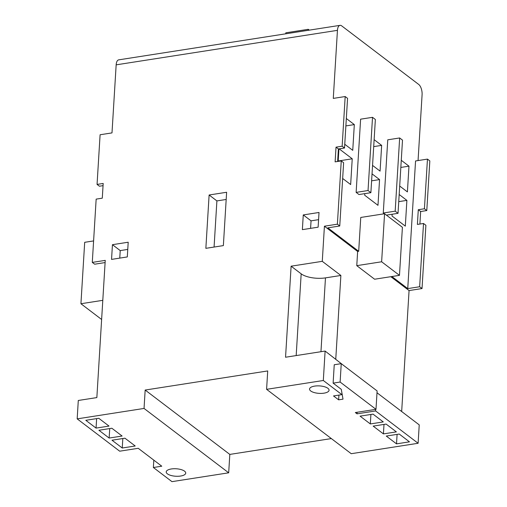 <?xml version="1.0" encoding="UTF-8"?>
<svg xmlns="http://www.w3.org/2000/svg" width="507" height="507" viewBox="0 0 507 507"><rect width="100%" height="100%" fill="white"/><g stroke="black" fill="none" stroke-linecap="round" stroke-linejoin="round"><path stroke-width="0.76" d="M343.689 365.509L325.114 351.059L323.314 380.491L266.593 389.332L267.715 370.94L145.167 390.048L144.045 408.439L77.172 418.864L78.293 400.473L96.85 397.583L105.241 260.376L92.287 262.398L96.159 199.124L102.287 198.174L103.187 183.458L97.059 184.415L100.094 134.754L111.996 132.897L116.16 64.845A7.979 3.663 -98.9 0 1 118.727 59.851L340.013 25.35A7.979 3.663 81.1 0 0 337.447 30.344L116.16 64.845M325.114 351.059L285.549 357.232L291.113 266.188L301.177 273.837A17.948 6.87 -176.5 0 0 325.469 277.874L340.875 275.472L322.275 261.333L291.113 266.188M322.275 261.333L324.423 226.204L337.383 224.183L341.249 160.915L335.121 161.866L336.021 147.157L342.149 146.2L345.185 96.539L333.283 98.396L337.447 30.344M112.446 244.678L111.546 259.394L127.301 256.935L128.201 242.226L112.446 244.678L120.229 250.597L119.766 258.114M223.365 245.603L205.855 248.335L209.118 194.992L226.623 192.267L223.365 245.603M318.123 227.187L319.023 212.471L303.268 214.93L302.368 229.639L318.123 227.187M103.048 185.651L99.429 186.215L97.059 184.415M341.249 160.915L343.626 162.715L339.753 225.989L327.845 227.846L358.69 251.295L360.756 217.452L384.566 213.739L381.632 261.777L399.472 275.345L402.406 227.307L384.566 213.739M337.383 224.183L339.753 225.989M345.185 96.539L347.561 98.345L344.526 148.006L342.149 146.2M337.63 161.48L338.397 148.957L344.526 148.006M418.06 160.567L422.09 94.714A7.979 3.663 81.1 0 0 418.744 84.473L341.693 25.876A7.979 3.663 81.1 0 0 340.013 25.35M426.793 210.563L429.828 160.909L427.458 159.103L424.422 208.764L426.793 210.563L420.664 211.52L419.904 224.043M422.027 288.546L425.893 225.279L423.522 223.479L419.65 286.747L422.027 288.546L409.067 290.568L401.671 411.526M266.593 389.332L351.237 453.702L418.11 443.276L419.232 424.879L377.005 392.767M331.356 438.58L229.81 454.411L228.689 472.809L171.968 481.65L153.368 467.505L161.771 466.199L138.24 448.302L119.684 451.192L77.172 418.864M285.764 33.811L285.828 32.809L308.237 29.311L309.314 30.135M308.237 29.311L308.174 30.312M228.784 42.689L197.134 47.626M144.045 408.439L228.689 472.809M135.204 445.989L124.95 438.2L111.996 440.215L122.244 448.011L135.204 445.989M122.105 436.033L111.857 428.238L98.903 430.259L109.151 438.054L122.105 436.033M109.011 426.076L98.764 418.281L85.81 420.303L96.057 428.098L109.011 426.076M167.392 473.842A9.772 3.739 3.5 0 1 166.22 471.909A9.772 3.739 3.5 0 1 173.686 468.741A9.772 3.739 3.5 0 1 184.548 471.168A9.772 3.739 3.5 0 1 185.727 473.101A9.772 3.739 3.5 0 1 178.261 476.263A9.772 3.739 3.5 0 1 167.392 473.842M396.518 443.859L386.271 436.064L399.224 434.043L409.472 441.838L396.518 443.859L397.095 434.379M341.991 393.362L341.908 394.636L333.505 395.942L338.632 399.839L343.011 399.155L341.281 389.338L333.118 383.134L340.121 382.044L375.991 409.32L355.331 412.54L357.042 413.839L375.598 410.943L418.11 443.276M341.908 394.636L323.314 380.491M373.171 426.108L383.419 433.897L396.373 431.882L386.125 424.086L373.171 426.108M360.078 416.146L370.325 423.941L383.279 421.919L373.032 414.13L360.078 416.146M310.728 390.973A9.772 3.739 3.5 0 1 309.549 389.04A9.772 3.739 3.5 0 1 317.021 385.878A9.772 3.739 3.5 0 1 327.883 388.299A9.772 3.739 3.5 0 1 329.062 390.232A9.772 3.739 3.5 0 1 321.596 393.394A9.772 3.739 3.5 0 1 310.728 390.973M338.923 395.099L338.632 399.839M357.042 413.839L357.137 412.261M370.325 423.941L370.909 414.46M383.419 433.897L384.002 424.416M390.821 276.695L409.067 290.568M324.423 226.204L357.638 251.459L356.77 265.655L374.61 279.224L399.472 275.345M340.875 275.472L335.761 359.159M391.873 276.53L407.748 288.603L419.65 286.747M357.638 251.459L358.69 251.295M399.693 186.044L407.406 191.912L408.978 166.163L401.271 160.294M338.169 161.397L338.936 148.874M339.132 148.843L352.232 158.805L350.654 184.554L342.656 178.477M364.799 193.636L364.698 195.233L377.981 205.335L379.559 179.586L372.037 173.869M344.754 144.267L352.745 150.345L354.323 124.595L346.325 118.518M356.136 192.381L358.981 194.542L370.883 192.692L368.038 190.524L356.136 192.381L360.61 119.177L372.518 117.326L368.038 190.524M372.556 165.409L380.079 171.132L381.651 145.382L374.128 139.659M392.139 214.246L392.025 216.02L405.315 226.122L406.887 200.373L399.174 194.504M384.281 213.783L383.273 213.016L395.181 211.159L398.027 213.327L386.404 215.139M395.181 211.159L399.655 137.961L387.754 139.818L383.273 213.016M427.458 159.103L415.556 160.96L407.748 288.603M101.628 319.48L80.93 303.737L84.688 242.308L93.599 240.92M399.655 137.961L402.501 140.128L398.027 213.327M92.287 262.398L94.663 264.198L105.107 262.569M145.167 390.048L229.81 454.411M372.518 117.326L375.364 119.487L370.883 192.692M375.598 410.943L375.693 409.364M424.422 208.764L418.294 209.721L417.394 224.43L423.522 223.479M345.875 125.913L354.323 124.595M373.703 146.618L381.651 145.382M371.612 180.828L379.559 179.586M398.736 201.64L406.887 200.373M338.194 160.998L352.232 158.805M400.834 167.43L408.978 166.163M96.057 428.098L96.634 418.611M109.151 438.054L109.734 428.573M122.244 448.011L122.827 438.53M80.93 303.737L102.801 300.328M381.632 261.777L356.77 265.655M153.817 460.147L153.368 467.505M340.121 382.044L341.249 363.652L377.113 390.929L375.991 409.32M341.249 363.652L334.246 364.742L333.118 383.134M418.294 209.721L420.664 211.52M338.397 148.957L336.021 147.157M127.758 249.419L120.229 250.597M214.074 247.048L216.901 200.911L209.118 194.992M216.901 200.911L226.185 199.466M318.58 219.67L311.051 220.843L303.268 214.93M311.051 220.843L310.588 228.359M301.177 273.837L296.177 355.572M325.469 277.874L320.956 351.712"/></g></svg>
